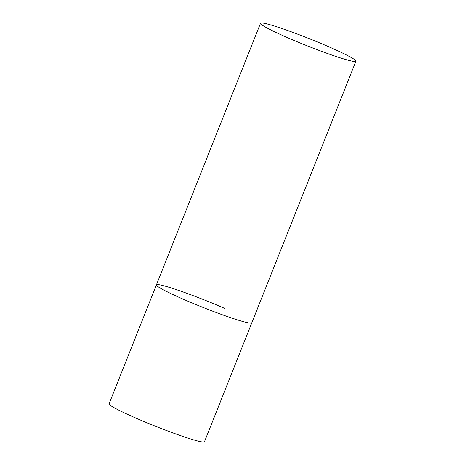 <?xml version="1.0" encoding="UTF-8"?>
<svg xmlns="http://www.w3.org/2000/svg" width="465" height="465" viewBox="0 0 465 465"><rect width="100%" height="100%" fill="white"/><g stroke="black" fill="none" stroke-linecap="round" stroke-linejoin="round"><path stroke-width="0.7" d="M355.911 61.206A51.33 3.708 21.7 0 0 319.583 42.85A51.33 3.708 21.7 0 0 265.306 23.512A51.33 3.708 21.7 0 0 260.528 23.25A51.33 3.708 21.7 0 0 296.85 41.612A51.33 3.708 21.7 0 0 351.133 60.95A51.33 3.708 21.7 0 0 355.911 61.206L204.472 441.75A51.33 3.708 -158.3 0 1 135.925 418.111A51.33 3.708 -158.3 0 1 109.089 403.794L156.414 284.871A51.33 3.708 21.7 0 0 192.737 303.232A51.33 3.708 21.7 0 0 247.02 322.571A51.33 3.708 21.7 0 0 251.798 322.832A51.33 3.708 -158.3 0 1 183.251 299.193A51.33 3.708 -158.3 0 1 156.414 284.871A51.33 3.708 -158.3 0 1 224.961 308.51M156.414 284.871L260.528 23.25"/></g></svg>
